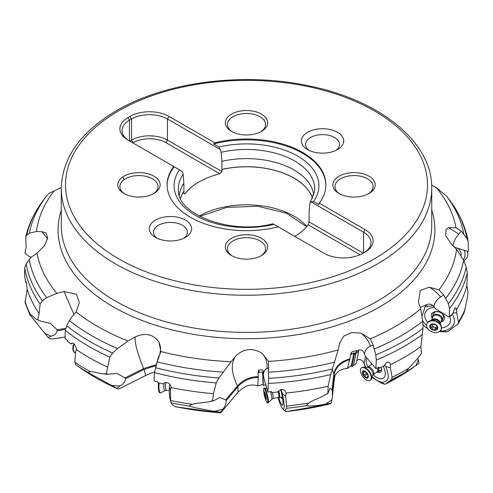 <?xml version="1.0" encoding="UTF-8"?>
<svg xmlns="http://www.w3.org/2000/svg" width="493" height="493" viewBox="0 0 493 493"><rect width="100%" height="100%" fill="white"/><g stroke="black" fill="none" stroke-linecap="round" stroke-linejoin="round"><path stroke-width="0.74" d="M463.938 261.222L466.926 257.802L467.993 254.912L467.333 251.196M450.935 201.951L450.75 201.692C459.926 214.264 465.743 227.575 468.202 241.613L468.35 251.498L454.965 247.48L452.556 245.261M468.196 241.595L466.853 238.359L461.325 231.168L458.829 234.101C455.649 237.595 453.751 241.441 453.122 245.637M450.75 201.692L446.307 195.875L436.126 187.494L431.658 185.257M436.126 187.494A210.628 121.605 180 0 1 455.976 227.704L461.325 231.168M455.976 227.704L448.531 227.661L445.999 229.652L445.82 235.851L451.089 243.776L456.567 249.329A210.628 121.605 180 0 1 438.93 289.878L429.261 287.185L420.319 290.457L418.421 302.024L420.714 308.778A210.628 121.605 180 0 1 395.441 326.421A210.628 121.605 180 0 1 370.323 338.802L361.018 333.176L351.657 332.473L343.769 336.146L339.689 343.036L338.186 349.913A210.628 121.605 180 0 1 268.543 361.369L262.091 353.302C252.552 347.608 243.85 348.452 235.987 355.829L231.088 361.708A210.628 121.605 180 0 1 160.854 351.527L158.986 342.173C153.286 334.125 145.324 332.393 135.1 336.965L128.118 341.014A210.628 121.605 180 0 1 76.113 311.921L79.33 302.776L76.551 294.339L64.065 291.511L56.874 293.366A210.628 121.605 180 0 1 37.024 253.155L44.469 245.662L47.692 238.322L46.206 233.097L41.911 231.636L36.433 231.531A210.628 121.605 180 0 1 54.07 190.982L61.274 187.586M54.07 190.982L49.331 193.12L47.26 195.142A218.381 126.079 180 0 0 47.149 195.283L47.273 195.123M31.133 257.389L29.007 256.317L24.995 253.18L26.08 247.406L25.772 236.782L26.77 235.173L29.395 233.14L36.433 231.531M47.593 238.914L41.911 231.636M37.024 253.155L31.675 256.859L29.253 259.571L26.147 263.866L24.687 267.995L24.65 276.166L25.846 282.723L26.037 281.91L26.369 282.471L27.17 289.311A222.879 128.679 180 0 0 39.113 313.585L40.13 304.027L42.404 300.742L46.693 297.636L56.874 293.366M74.036 314.608L64.065 291.511M65.415 329.429L57.182 330.797L56.923 329.62L50.465 323.396L41.763 321.387L36.938 319.63M39.113 313.585L37.708 319.741L39.107 320.623M76.113 311.921L71.584 317.153L69.451 320.567L66.709 325.762L65.286 330.341L65.058 338.555L67.368 340.349L67.449 341.402L71.109 343.991L72.212 342.962L73.297 343.319C75.158 344.915 76.175 346.998 76.353 349.568A222.879 128.679 180 0 0 107.714 367.137L109.859 357.092L112.731 353.006L117.525 348.502L128.118 341.014M156.244 364.684L143.568 368.561L143.931 369.454L125.444 378.809L125.111 377.903L143.568 368.561C137.578 353.617 134.755 343.085 135.1 336.965M125.111 377.903L116.964 373.398L108.269 374.249L106.365 373.725L107.714 367.137M160.102 351.823C160.33 352.815 159.677 354.905 158.142 358.078L154.438 372.616L154.081 380.923L157.674 381.804L157.791 382.821L163.368 383.985L165.019 382.531L166.64 382.469C169.376 383.357 170.874 385.045 171.126 387.547A222.879 128.679 180 0 0 213.506 393.71L216.205 382.913L218.898 377.971L231.088 361.708M160.854 351.527L156.478 363.871M158.986 342.173C161.359 347.664 161.082 352.963 158.148 358.072L158.358 357.844M263.41 373.602L262.905 373.725L262.578 371.981L259.145 372.535A1.997 1.177 -20 0 1 258.166 372.443L258.252 376.695C250.321 376.584 243.413 379.647 237.509 385.877L237.903 386.654L226.139 400.686L225.769 399.891L237.509 385.877C231.125 372.85 230.613 362.83 235.987 355.829M225.763 399.891L219.866 397.531L213.709 400.723L210.271 401.555M213.506 393.71L212.569 400.649L213.709 400.723M262.091 353.302C265.98 357.819 267.644 362.91 267.07 368.561C265.074 369.072 263.823 371.093 263.317 374.637C263.496 371.506 263.139 369.935 262.233 369.935L262.276 369.923M258.166 372.443L258.597 370.021L262.233 369.935M259.145 372.535L258.726 369.953M268.543 361.369L268.586 378.328L267.865 391.917L271.779 391.633L271.908 392.613L277.904 391.984L281.374 389.427L282.711 389.452L284.96 390.561L286.094 393.081A222.879 128.679 180 0 0 328.135 386.185L330.667 374.581L338.186 349.913M267.07 368.561L268.747 368.037M263.317 374.637L263.804 377.829L267.865 391.917M358.571 350.166L358.621 351.484L354.442 354.485L353.9 352.883L351.454 354.344A1.997 0.752 -49 0 1 350.813 354.504L349.864 358.886C340.799 361.406 335.462 366.361 333.86 373.756L334.174 374.421L332.294 390.567L331.98 389.871L333.86 373.756L332.251 369.645M331.98 389.871L329.909 388.336L327.993 393.346L326.871 394.129M285.743 411.71L329.848 404.007L331.358 403.015L325.7 404.081C319.168 405.394 313.474 406.035 308.618 406.004L306.239 405.708L308.797 403.064C311.496 401.197 315.304 399.373 320.216 397.586L327.87 393.309L328.135 386.185M361.018 333.176C365.387 336.417 368.536 340.755 370.477 346.197C367.162 347.528 365.128 350.061 364.376 353.801C363.199 350.825 361.566 349.562 359.483 350.024L352.181 351.799L350.905 353.259L350.813 354.504M370.323 338.802L373.183 345.001L375.808 354.911L376.251 360.056L375.931 368.591L379.111 367.205L379.216 368.154L384.022 365.849L386.771 362.33L387.818 361.985L389.747 362.651L390.456 364.691A222.879 128.679 180 0 0 404.1 357.443A222.879 128.679 180 0 0 420.893 346.579L422.994 328.344L422.729 321.22L420.714 308.778M370.477 346.197L373.183 345.001M364.376 353.801L365.714 356.704L375.931 368.591M391.553 379.628L392.12 377.281L390.314 367.476C390.16 367.901 388.595 367.495 385.618 366.256C390.049 376.664 388.73 382.038 381.662 382.377L384.472 384.152L385.427 384.078L391.553 379.628A224.069 129.363 180 0 0 404.938 372.505A224.069 129.363 180 0 0 406.214 371.759L406.737 371.605L406.214 371.759L408.617 368.345L416.388 359.896L421.361 353.672L420.893 346.579M438.93 289.878L443.669 294.9L440.662 296.983C436.915 299.405 434.641 302.603 433.846 306.584C431.628 304.132 429.169 303.503 426.457 304.705L420.246 307.392M450.448 315.693L450.966 315.995L453.295 312.587L454.577 308.445L455.057 307.86L455.852 307.959L458.453 321.966L458.207 323.765L464.19 312.544L467.037 299.498L468.005 292.355L466.92 285.502L467.309 272.925L466.23 267.046L463.605 260.372L456.567 249.329M443.669 294.9L448.377 303.676L449.474 308.581L449.314 317.19L450.91 315.07L450.966 315.995M433.846 306.584L435.689 309L449.314 317.19M464.172 250.259C465.54 253.538 465.293 256.761 463.426 259.922M461.103 255.226A13.36 9.681 158.1 0 0 457.492 248.25M454.712 247.048A13.36 9.681 158.1 0 0 454.195 246.919M428.183 328.88L425.077 326.877L422.815 324.258M452.327 314.047C456.758 322.397 454.133 327.999 444.452 330.846L446.393 331.881L439.288 331.567M444.452 330.846L440.144 330.871M426.593 325.602L422.717 320.844M425.693 304.994L422.273 315.465M365.325 367.217L363.871 363.181C364.191 364.259 364.265 364.296 364.08 363.31L365.547 356.174M384.472 384.152L381.274 383.079L372.018 377.33M381.662 382.377L376.658 380.282L372.178 376.868M365.603 367.223L364.08 363.31C364.265 364.296 364.191 364.259 363.871 363.181L363.883 363.23M154.512 372.116L151.641 372.788L144.449 376.079M265.813 384.879L263.354 385.538L263.052 384.448L257.796 385.883C252.564 384.22 247.652 384.928 243.061 387.997L238.162 392.034L220.772 412.789M358.621 351.484L356.143 363.551L351.947 366.619L351.269 365.677L347.386 368.53C342.364 368.456 338.371 370.539 335.406 374.772M356.784 360.426L359.052 359.471L360.414 359.588L362.774 361.067L363.643 362.632M27.17 289.311L25.051 302.61L29.691 314.429L30.683 314.343M65.027 337.033L52.708 338.974L49.947 338.716L48.178 337.508L30.541 315.514C29.488 314.509 29.364 314.047 30.172 314.133L36.618 319.507L37.708 319.741M26.345 282.39L25.846 282.723M57.182 330.797C56.485 333.749 54.427 335.542 51.007 336.189L44.764 333.33M48.178 337.508L51.007 336.189M56.375 338.469L65.027 337.076M76.353 349.568L75.639 351.854L74.819 362.238L75.719 364.771L84.204 370.588C94.422 377.472 105.767 383.622 118.252 389.045L89.344 373.238C87.988 372.603 88.302 372.11 90.299 371.759L92.573 371.771L103.407 373.959L106.365 373.725M71.805 343.073L71.109 343.991M125.438 378.809C125.049 381.927 123.213 384.33 119.916 386.013L111.387 385.44M155.979 365.646L143.931 369.454C145.534 374.421 145.971 376.492 145.232 375.666M144.511 376.048L119.787 388.552L118.154 388.977A213.648 123.349 180 0 1 84.192 370.576M117.18 388.194L119.916 386.013M171.126 387.547L170.436 390.055L170.633 400.532L171.126 402.855C171.416 403.915 172.84 405.191 175.397 406.682L176.229 406.719M175.779 406.836L220.605 412.9L220.827 412.173L214.221 411.341L193.854 407.471L190.255 406.25C188.961 406.029 189.639 405.382 192.288 404.315L194.569 403.656L209.322 401.813L212.569 400.649M170.436 390.055L169.309 386.9C169.154 392.699 169.475 397.025 170.276 399.878L171.126 402.855A224.069 129.363 180 0 0 190.255 406.25M169.814 384.392L169.309 386.9M226.139 400.686C226.164 403.866 225.03 406.725 222.744 409.27L214.221 411.341M258.252 376.695L257.796 385.883M262.578 371.981L263.052 384.448M258.196 377.441C250.376 377.509 243.616 380.584 237.903 386.654L238.014 392.212M220.827 412.173L222.744 409.27M271.606 391.645L271.908 392.613M286.094 393.081L285.613 395.774L286.729 408.29C285.164 409.547 284.806 410.657 285.657 411.624L285.657 411.624A213.648 123.349 180 0 0 330.242 403.847M285.613 395.774C285.459 396.15 284.344 395.331 282.255 393.309C284.664 404.771 284.794 409.96 282.649 408.876L285.737 411.704M281.053 389.482L282.255 393.309M332.294 390.567L332.393 396.28L331.943 399.731L325.7 404.081M349.864 358.886L347.386 368.53M353.9 352.883L351.269 365.677M349.654 359.674C340.854 362.312 335.696 367.23 334.174 374.421L334.618 377.194M282.649 408.876C281.022 406.528 279.457 402.695 277.947 397.389M265.314 383.153L265.388 384.996M262.905 373.725L263.354 385.538M278.582 397.235A13.36 2.009 -103.6 0 0 281.86 404.938A13.36 2.009 -103.6 0 0 282.742 404.993A13.36 2.009 -103.6 0 0 280.702 389.562M282.464 397.586A6.84 1.029 76.4 0 1 282.279 398.541A6.84 1.029 76.4 0 1 281.867 398.449A6.84 1.029 76.4 0 1 281.62 398.116A6.84 1.029 76.4 0 1 281.183 397.259M331.358 403.015L331.943 399.731M351.62 352.212L351.454 354.344M378.581 367.445L379.216 368.154M390.314 367.476L390.456 364.691M384.398 364.888L385.618 366.256M385.341 384.133L385.427 384.078A213.648 123.349 180 0 0 397.574 377.589A213.648 123.349 180 0 0 409.911 369.824L385.341 384.133M417.713 358.621L418.243 359.945L415.956 365.615L406.737 371.605M415.956 365.615L419.149 363.181L418.243 359.945M373.158 374.692A13.36 6.877 -124.9 0 0 380.263 378.772A13.36 6.877 -124.9 0 0 385.255 372.991A13.36 6.877 -124.9 0 0 383.221 366.256M366.786 357.961A13.36 6.877 -124.9 0 0 367.833 367.051M355.928 353.45L353.45 365.529M354.442 354.485L351.947 366.619M381.052 367.316A6.84 3.519 55.1 0 1 381.477 370.711A6.84 3.519 55.1 0 1 378.994 372.486A6.84 3.519 55.1 0 1 377.878 372.16M381.508 369.103A5.294 2.724 55.1 0 1 380.861 370.101A5.294 2.724 55.1 0 1 379.61 370.348M122.634 177.061A13.36 8.467 65.4 0 1 124.261 179.575M167.121 185.276A79.385 45.831 180 0 1 174.202 166.782L179.495 169.839A72.428 41.813 0 0 0 195.29 215.275A72.428 41.813 0 0 0 273.991 224.389L272.888 223.76C231.168 235.038 178.293 214.591 178.423 191.296A68.207 39.378 180 0 1 183.162 174.245L183.877 183.254L183.932 191.413A67.214 38.805 0 0 0 180.463 198.365M183.932 191.413L183.932 193.521L184.807 194.026A67.214 38.805 0 0 1 198.975 181.979A67.214 38.805 0 0 1 219.835 173.801L165.968 142.705A23.288 13.447 180 0 0 133.036 142.705L132.765 142.859M312.537 198.365A67.214 38.805 0 0 0 221.955 169.463L221.955 171.57L219.835 173.801M294.796 236.406A67.214 38.805 0 0 0 308.193 224.814L309.068 221.862L309.068 219.755A67.214 38.805 0 0 0 309.123 219.675M183.162 174.245L182.077 171.324L179.495 169.839M183.877 183.254A67.288 38.848 0 0 0 179.304 195.444M360.044 254.752L308.193 224.814M363.224 253.131L309.068 221.862M363.581 252.927A25.402 14.667 0 0 0 370.995 242.574A25.402 14.667 0 0 0 363.557 232.203L310.923 201.816L309.838 203.48L309.123 211.663L309.068 219.755M313.696 195.444A67.288 38.848 0 0 0 221.893 161.303L221.955 169.463M221.893 161.303L221.184 152.294L220.094 149.373L167.466 118.986L167.466 140.111A25.402 14.667 0 0 0 131.539 140.111L129.776 141.127M221.955 171.57L167.466 140.111L165.968 142.705M129.443 140.943L129.443 120.2L127.946 117.605L130.041 116.397L131.539 118.986L129.443 120.2A25.402 14.667 0 0 0 122.005 130.571A25.402 14.667 0 0 0 129.419 140.924M127.946 117.605A27.522 15.887 0 0 0 127.946 140.074L173.739 166.511A79.385 45.831 0 0 0 167.115 184.844A79.385 45.831 0 0 0 278.243 226.848L324.037 253.285A27.522 15.887 0 0 0 362.959 253.285L365.054 252.077A27.522 15.887 0 0 0 365.054 229.609L319.261 203.171A79.385 45.831 0 0 0 325.885 184.844A79.385 45.831 0 0 0 214.757 142.834L168.963 116.397A27.522 15.887 0 0 0 130.041 116.397M307.57 149.582A21.168 12.22 0 0 0 337.508 149.582A21.168 12.22 0 0 0 337.508 132.297A21.168 12.22 0 0 0 307.57 132.297A21.168 12.22 0 0 0 307.57 149.582L307.57 149.582M155.492 220.1A21.168 12.22 0 0 0 155.492 237.386L155.492 237.386A21.168 12.22 0 0 0 185.43 237.386A21.168 12.22 0 0 0 185.43 220.1A21.168 12.22 0 0 0 155.492 220.1M339.073 193.484A21.168 12.22 0 0 0 369.01 193.484A21.168 12.22 0 0 0 369.01 176.198A21.168 12.22 0 0 0 339.073 176.198A21.168 12.22 0 0 0 339.073 193.484L339.073 193.484M231.531 238.285A21.168 12.22 0 0 0 231.531 255.571A21.168 12.22 0 0 0 261.469 255.571L261.469 255.571A21.168 12.22 0 0 0 261.469 238.285A21.168 12.22 0 0 0 231.531 238.285M123.989 176.198A21.168 12.22 0 0 0 123.989 193.484L123.989 193.484A21.168 12.22 0 0 0 153.927 193.484A21.168 12.22 0 0 0 153.927 176.198A21.168 12.22 0 0 0 123.989 176.198M261.469 131.397L261.469 131.397A21.168 12.22 0 0 0 261.469 114.111A21.168 12.22 0 0 0 231.531 114.111A21.168 12.22 0 0 0 231.531 131.397A21.168 12.22 0 0 0 261.469 131.397M174.202 166.782L173.739 166.511M273.991 224.389L278.243 226.848M310.923 201.816L313.505 201.575L318.798 204.632L319.261 203.171M313.505 201.575A72.428 41.813 0 0 0 297.71 156.139A72.428 41.813 0 0 0 219.009 147.019L213.715 143.962A79.385 45.831 180 0 1 325.879 185.276M213.715 143.962L214.757 142.834M219.009 147.019L220.094 149.373M133.036 142.705L131.539 140.111L131.539 118.986A25.402 14.667 180 0 1 167.466 118.986L168.963 116.397M335.844 150.445A16.935 9.78 180 0 0 339.48 144.394A16.935 9.78 180 0 0 334.519 137.485A16.935 9.78 0 0 0 310.565 137.485A16.935 9.78 0 0 0 305.605 144.394A16.935 9.78 0 0 0 309.234 150.445M183.766 238.248A16.935 9.78 0 0 0 187.395 232.203A16.935 9.78 0 0 0 182.435 225.289A16.935 9.78 180 0 0 158.481 225.289A16.935 9.78 180 0 0 153.52 232.203A16.935 9.78 180 0 0 157.156 238.248M368.222 193.915A19.054 11 180 0 0 373.09 186.57A19.054 11 180 0 0 367.513 178.793A19.054 11 0 0 0 340.564 178.793A19.054 11 0 0 0 334.987 186.57A19.054 11 0 0 0 339.856 193.915M260.68 256.003A19.054 11 0 0 0 265.554 248.657A19.054 11 0 0 0 253.79 238.495A19.054 11 0 0 0 233.029 240.88A19.054 11 180 0 0 227.446 248.657A19.054 11 180 0 0 232.32 256.003M153.144 193.915A19.054 11 0 0 0 158.013 186.57A19.054 11 0 0 0 152.436 178.793A19.054 11 180 0 0 125.487 178.793A19.054 11 180 0 0 119.91 186.57A19.054 11 180 0 0 124.778 193.915M260.68 131.828A19.054 11 180 0 0 265.554 124.482A19.054 11 180 0 0 253.79 114.321A19.054 11 180 0 0 233.029 116.705A19.054 11 0 0 0 227.446 124.482A19.054 11 0 0 0 232.32 131.828M466.92 285.502A222.879 128.679 180 0 1 456.247 309.974M456.481 312.741L452.925 313.154M446.393 331.881L447.971 331.419L458.207 323.765M425.447 306.64L433.064 305.728M441.475 327.863A13.36 9.681 -158.1 0 0 442.825 327.709A13.36 9.681 -158.1 0 0 449.819 316.531M434.635 307.349A13.36 9.681 -158.1 0 0 432.386 307.54A13.36 9.681 -158.1 0 0 427.721 322.323M432.262 318.423A6.84 4.961 21.9 0 1 435.264 311.631A6.84 4.961 21.9 0 1 435.301 311.625A6.84 4.961 21.9 0 1 443.429 314.904A6.84 4.961 21.9 0 1 440.902 321.904M432.33 318.25A5.294 3.833 21.9 0 1 432.423 316.321L433.446 313.782A5.294 3.833 21.9 0 1 436.287 311.767A5.294 3.833 21.9 0 1 441.728 313.369A5.294 3.833 21.9 0 1 443.269 317.738L442.239 320.277A5.294 3.833 21.9 0 1 440.97 321.732M432.423 316.321A5.294 3.833 21.9 0 1 436.995 314.281A5.294 3.833 21.9 0 1 442.011 317.517A5.294 3.833 21.9 0 1 442.239 320.277M431.548 320.204L432.848 316.968A4.659 3.377 21.9 0 1 436.872 315.169A4.659 3.377 21.9 0 1 441.284 318.016A4.659 3.377 21.9 0 1 441.488 320.45L440.187 323.685M426.975 323.642A7.623 5.522 21.9 0 1 427.049 323.433A7.623 5.522 21.9 0 1 429.754 320.906A7.623 5.522 21.9 0 1 440.853 325.158A7.623 5.522 21.9 0 1 440.988 325.429A7.623 5.522 21.9 0 1 441.186 329.133A7.623 5.522 21.9 0 1 441.099 329.33M427.221 327.814A7.623 5.522 21.9 0 1 426.883 323.839A7.623 5.522 21.9 0 1 433.464 320.9A7.623 5.522 21.9 0 1 440.687 325.559A7.623 5.522 21.9 0 1 441.025 329.534A7.623 5.522 21.9 0 1 434.444 332.479A7.623 5.522 21.9 0 1 427.221 327.814M437.531 326.471A4.234 3.069 21.9 0 1 435.448 330.292A4.234 3.069 21.9 0 1 430.05 327.722A4.234 3.069 21.9 0 1 432.133 323.901A4.234 3.069 21.9 0 1 437.531 326.471M437.772 328.128A4.141 3.001 -158.1 0 0 436.151 325.004A4.141 3.001 -158.1 0 0 432.17 323.969A4.141 3.001 -158.1 0 0 429.81 326.064A4.141 3.001 -158.1 0 0 431.43 329.188A4.141 3.001 -158.1 0 0 435.411 330.218A4.141 3.001 -158.1 0 0 437.772 328.128L437.236 328.412L437.722 327.839L436.151 325.004L432.17 323.969L431.806 324.382L432.17 323.969M435.837 329.657L436.083 328.726L437.236 328.412L437.562 327.599M431.209 328.504L431.43 329.188L435.411 330.218M436.391 327.783L433.292 326.73L432.306 325.811M430.679 325.577L430.266 326.6L429.834 325.972M430.266 326.6L431.246 327.334L431.283 328.344M429.81 326.064L431.806 324.382L431.8 324.838L432.145 323.975M431.32 328.227L432.244 325.947L431.985 324.376M378.131 367.642A5.294 2.724 55.1 0 1 378.353 368.16A5.294 2.724 55.1 0 1 378.063 372.049A5.294 2.724 55.1 0 1 376.64 372.27M371.315 364.629A5.294 2.724 55.1 0 1 371.685 363.68M367.796 367.075A4.659 2.397 55.1 0 1 373.38 371.297A4.659 2.397 55.1 0 1 373.127 374.717L372.813 375.068A5.084 2.613 55.1 0 0 372.529 372.11A5.084 2.613 55.1 0 0 367.365 367.248L371.925 364.198A4.659 2.397 55.1 0 1 372.061 364.117M377.33 367.994A4.659 2.397 55.1 0 1 377.509 368.419A4.659 2.397 55.1 0 1 377.256 371.839L373.127 374.717M361.449 367.895L361.893 367.581A7.623 3.919 55.1 0 1 363.279 367.193A7.623 3.919 55.1 0 1 371.026 374.489A7.623 3.919 55.1 0 1 371.457 378.92A7.623 3.919 55.1 0 1 370.613 380.085L370.163 380.393A7.623 3.919 55.1 0 1 361.03 373.491A7.623 3.919 55.1 0 1 361.449 367.895A7.623 3.919 55.1 0 1 370.582 374.797A7.623 3.919 55.1 0 1 370.163 380.393M368.012 374.816A4.234 2.182 55.1 0 1 366.78 378.125A4.234 2.182 55.1 0 1 362.706 374.095A4.234 2.182 55.1 0 1 363.939 370.785A4.234 2.182 55.1 0 1 368.012 374.816M368.302 376.56A4.141 2.132 -124.9 0 0 366.909 372.967A4.141 2.132 -124.9 0 0 363.97 370.865A4.141 2.132 -124.9 0 0 362.417 372.351A4.141 2.132 -124.9 0 0 363.809 375.943A4.141 2.132 -124.9 0 0 366.749 378.045A4.141 2.132 -124.9 0 0 368.302 376.56L368.006 376.714L368.259 376.251L366.909 372.967L363.97 370.865L363.803 371.192L363.97 370.865M367.082 377.601L368.197 376.079M364.919 371.593L362.854 373.028L363.717 374.045L363.809 375.943L366.749 378.045M367.34 374.273L366.447 373.238L366.65 372.69M362.854 373.028L362.417 372.351L362.885 372.079L362.417 372.351M364.179 370.933L363.729 371.987L362.885 372.079M278.668 390.795A5.294 0.795 76.4 0 1 279.371 393.642A5.294 0.795 76.4 0 1 279.549 397.654A5.294 0.795 76.4 0 1 279.414 397.623L278.736 397.198M278.126 391.534A4.659 0.703 76.4 0 1 278.631 393.654A4.659 0.703 76.4 0 1 278.785 397.185L273.147 398.554L271.785 399.299L268.186 402.775A7.623 1.146 76.4 0 1 268.1 402.83L267.489 402.978A7.623 1.146 76.4 0 1 266.399 401.53L264.18 394.616L263.589 389.945A7.623 1.146 76.4 0 1 263.897 388.164A7.623 1.146 76.4 0 1 267.231 397.198A7.623 1.146 76.4 0 1 267.489 402.978M263.897 388.164L264.507 388.016A7.623 1.146 76.4 0 1 264.612 388.022A7.623 1.146 76.4 0 1 267.841 397.05A7.623 1.146 76.4 0 1 268.186 402.775M264.026 393.278A7.623 1.146 76.4 0 1 263.958 392.915M265.937 396.625A4.234 0.635 76.4 0 1 265.887 399.737A4.234 0.635 76.4 0 1 264.23 394.813A4.234 0.635 76.4 0 1 264.273 391.701A4.234 0.635 76.4 0 1 265.937 396.625M266.195 398.449A4.141 0.622 -103.6 0 0 265.413 394.523A4.141 0.622 -103.6 0 0 264.624 392.323A4.141 0.622 -103.6 0 0 264.291 391.787A4.141 0.622 -103.6 0 0 263.965 392.989A4.141 0.622 -103.6 0 0 264.753 396.914A4.141 0.622 -103.6 0 0 265.869 399.644A4.141 0.622 -103.6 0 0 266.226 398.942A4.141 0.622 -103.6 0 0 266.195 398.449M264.753 392.607L264.291 391.787L263.965 392.989L264.864 392.884M266.023 399.275L266.22 398.56M265.117 393.574L264.26 393.778L264.784 395.01L264.753 396.914L265.869 399.644M264.26 393.778L263.965 392.989M159.196 383.141A7.623 2.058 93.8 0 0 158.931 386.808A7.623 2.058 93.8 0 0 160.533 392.866A7.623 2.058 93.8 0 0 160.872 392.792L165.155 390.567A5.084 1.374 93.8 0 1 163.855 386.574A5.084 1.374 93.8 0 1 164.261 382.888M158.598 383.012A7.623 2.058 93.8 0 0 158.321 386.765A7.623 2.058 93.8 0 0 159.923 392.829L160.533 392.866M74.246 344.176A7.623 4.831 114.6 0 0 73.488 346.493A7.623 4.831 114.6 0 0 75.411 352.963L75.065 352.809A7.623 4.831 114.6 0 1 73.038 346.289A7.623 4.831 114.6 0 1 73.882 343.787M466.853 238.359A221.456 127.86 0 0 0 450.596 201.483M446.307 195.875A218.381 126.079 180 0 1 463.747 233.941M448.531 227.661L458.829 234.101M431.732 210.067A188.406 108.774 180 0 1 379.721 306.868A188.406 108.774 180 0 1 158.728 326.2A188.406 108.774 180 0 1 61.268 210.067M29.395 233.14A218.381 126.079 180 0 1 47.149 195.283L44.339 198.913A221.456 127.86 0 0 0 26.77 235.173M46.693 297.636A218.381 126.079 180 0 1 29.253 259.571M26.147 263.866A221.456 127.86 0 0 0 42.404 300.742M56.978 329.805L65.674 328.363M117.525 348.502A218.381 126.079 180 0 1 69.451 320.567M66.709 325.762A221.456 127.86 0 0 0 112.731 353.006M222.922 372.098A218.381 126.079 180 0 1 157.094 361.788M155.455 367.661A221.456 127.86 0 0 0 218.898 377.971M334.63 362.115A218.381 126.079 180 0 1 268.691 372.184M268.586 378.328A221.456 127.86 0 0 0 332.461 368.943M422.729 321.22A218.381 126.079 180 0 1 400.92 335.906A218.381 126.079 180 0 1 374.341 348.976M375.808 354.911A221.456 127.86 0 0 0 403.095 341.52A221.456 127.86 0 0 0 422.994 328.344M440.662 296.983C436.73 292.448 432.934 289.181 429.261 287.185M463.605 260.372A218.381 126.079 180 0 1 445.74 298.376M448.377 303.676A221.456 127.86 0 0 0 466.23 267.046M40.13 304.027A222.879 128.679 180 0 1 24.687 267.995M25.007 301.414A225.122 129.973 0 0 0 30.172 314.133M109.859 357.092A222.879 128.679 180 0 1 65.286 330.341M74.819 362.238A225.122 129.973 0 0 0 90.299 371.759M89.344 373.238A224.069 129.363 180 0 1 75.719 364.771M216.205 382.913A222.879 128.679 180 0 1 154.438 372.616M170.633 400.532A225.122 129.973 0 0 0 192.288 404.315M220.747 412.814A213.648 123.349 180 0 1 175.397 406.682M262.8 373.201L263.422 372.93M330.667 374.581A222.879 128.679 180 0 1 268.26 383.492M286.772 406.041A225.122 129.973 0 0 0 308.797 403.064M306.239 405.708A224.069 129.363 180 0 1 286.729 408.29M354.257 354.011L358.017 350.258M422.581 334.322A222.879 128.679 180 0 1 404.1 346.419A222.879 128.679 180 0 1 376.251 360.056M392.12 377.281A225.122 129.973 0 0 0 405.684 370.07A225.122 129.973 0 0 0 408.617 368.345M306.837 226.515A67.214 38.805 0 0 0 199.178 216.051M180.426 198.303A67.264 38.836 180 0 1 183.889 191.389M180.413 198.266A67.288 38.848 180 0 1 183.877 191.358M365.054 229.609L363.557 232.203L363.557 252.94M221.912 169.438A67.264 38.836 180 0 1 312.574 198.303M221.893 169.407A67.288 38.848 180 0 1 312.587 198.266M118.517 110.95A180.999 104.498 180 0 1 374.483 110.95A180.999 104.498 180 0 1 374.483 258.733A180.999 104.498 180 0 1 118.517 258.733A180.999 104.498 180 0 1 118.517 110.95M377.478 263.915A185.232 106.944 180 0 1 175.613 287.099A185.232 106.944 180 0 1 61.268 188.301L61.268 225.461A185.232 106.944 180 0 0 175.613 324.265A185.232 106.944 180 0 0 377.478 301.081A185.232 106.944 180 0 0 431.732 225.461L431.732 188.301A185.232 106.944 180 0 1 377.478 263.915M310.202 202.37L314.577 191.296A68.207 39.378 0 0 0 221.184 152.294M467.309 272.925A222.879 128.679 180 0 1 449.474 308.581M458.453 321.966A225.122 129.973 0 0 0 464.998 309.468M427.086 306.726L426.63 304.619M435.264 311.631A8.467 3.759 -99.5 0 1 436.287 311.767M431.652 320.16A4.659 3.377 21.9 0 1 435.787 318.989A4.659 3.377 21.9 0 1 439.774 321.769A4.659 3.377 21.9 0 1 440.138 323.581M429.754 320.906L432.343 319.889A5.084 3.685 21.9 0 1 439.744 322.724A5.084 3.685 21.9 0 1 439.83 322.909A5.084 3.685 21.9 0 1 439.91 323.1M435.658 327.34L434.641 329.854M432.281 329.238L433.292 326.73M431.942 324.049L431.806 324.382M367.31 376.738L366.237 377.484M366.447 373.238L363.68 375.161M364.493 376.233L367.26 374.304M272.389 392.576A4.659 0.703 76.4 0 1 272.993 395.022A4.659 0.703 76.4 0 1 273.147 398.554M270.558 391.725A5.084 0.764 76.4 0 1 271.551 395.485A5.084 0.764 76.4 0 1 271.785 399.299M266.072 398.905L265.752 398.985M265.758 395.861L264.729 396.113M265.086 397.364L266.017 397.136M166.092 382.408A4.659 1.257 93.8 0 0 165.5 386.592A4.659 1.257 93.8 0 0 166.48 390.296L169.272 390.481M25.772 236.782C28.921 223.428 35.108 210.807 44.339 198.913M116.964 373.404L116.656 373.38M108.207 374.249L104.239 373.977M195.438 403.453L194.569 403.662M332.43 395.965L334.642 376.997L335.499 374.655M409.911 369.824L412.838 367.821M306.621 226.768L286.643 213.272L257.938 206.259L226.749 207.387L199.844 216.402M431.732 188.301C432.527 142.101 380.011 99.888 308.039 85.702C242.852 71.867 165.297 81.918 116.397 110.74C80.642 131.822 62.266 157.674 61.268 188.301M439.83 322.909L440.988 325.429M426.883 323.839L427.049 323.433M441.025 329.534L441.186 329.133M436.78 326.877L435.923 329.004M432.293 325.836L431.276 328.356M378.063 372.049L380.861 370.101M372.813 375.068L371.457 378.92M367.365 367.248L363.279 367.193M364.672 371.334L363.729 371.987M279.549 397.654L282.36 396.976M266.929 388.718L264.612 388.022M166.48 390.296L165.155 390.567"/></g></svg>

